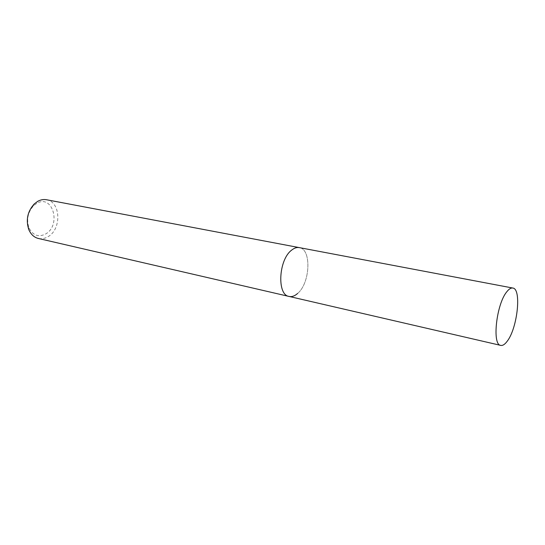 <?xml version="1.0" encoding="UTF-8"?>
<svg xmlns="http://www.w3.org/2000/svg" width="545" height="545" viewBox="0 0 545 545"><rect width="100%" height="100%" fill="white"/><g stroke="black" fill="none" stroke-linecap="round" stroke-linejoin="round"><path stroke-width="0.41" stroke-dasharray="2.73 2.04" d="M46.488 199.736C60.856 201.691 61.769 229.336 47.96 236.728C44.806 238.587 41.604 239.166 38.348 238.465M36.719 203.374L33.647 205.669C27.829 212.168 26.276 219.567 28.98 227.865C32.891 235.454 38.416 237.511 45.555 234.023C61.537 225.439 52.845 193.761 36.719 203.374M297.625 293.448C310.255 283.107 311.72 249.051 299.321 247.614C311.72 249.051 310.255 283.107 297.625 293.448C294.722 296.03 291.861 297.025 289.054 296.439M28.98 227.865L28.824 229.663M33.647 205.669L34.233 203.959"/><path stroke-width="0.82" d="M512.811 288.039C521.729 288.721 517.498 327.947 507.313 341.088C504.949 344.345 502.762 345.782 500.753 345.394C491.869 345.053 496.379 303.987 506.857 291.704C509.023 288.952 511.012 287.733 512.811 288.039L299.321 247.614C296.807 247.164 294.211 248.029 291.541 250.209C278.543 259.829 276.84 295.022 289.054 296.439L38.348 238.465C34.083 237.382 30.908 234.445 28.824 229.663C25.69 220.057 27.488 211.487 34.233 203.959L37.782 201.303C40.671 199.729 43.573 199.204 46.488 199.736L299.321 247.614C296.807 247.164 294.211 248.029 291.541 250.209C278.543 259.829 276.84 295.022 289.054 296.439C291.861 297.025 294.722 296.03 297.625 293.448M289.054 296.439L500.753 345.394"/></g></svg>

